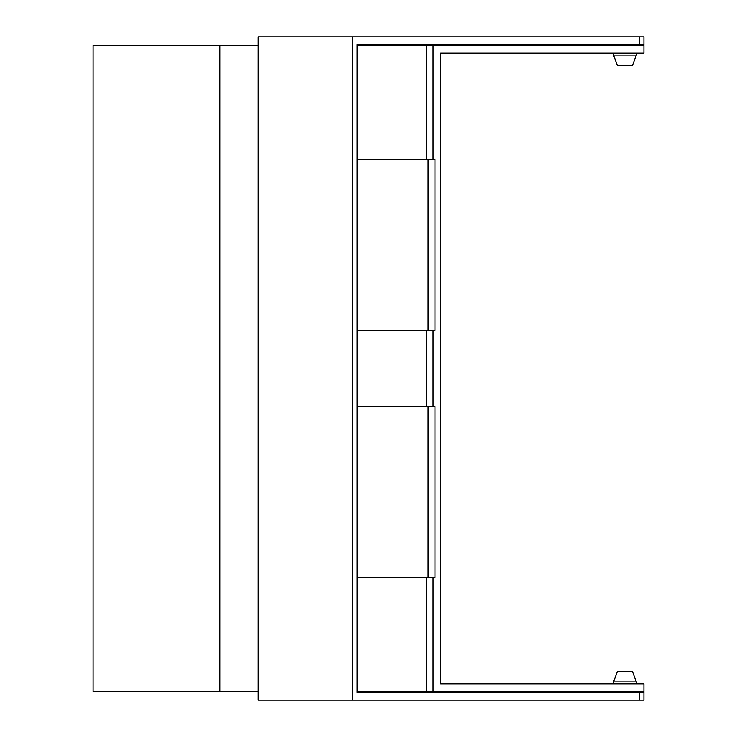 <?xml version="1.0" encoding="UTF-8"?>
<svg xmlns="http://www.w3.org/2000/svg" width="737" height="737" viewBox="0 0 737 737"><rect width="100%" height="100%" fill="white"/><g stroke="black" fill="none" stroke-linecap="round" stroke-linejoin="round"><path stroke-width="1.11" d="M606.698 691.417L606.698 692.55L357.113 692.55L357.113 44.45L606.698 44.45L606.698 45.583M639.688 36.85L643.926 36.85L643.926 44.45L639.688 44.45L639.688 36.85L352.332 36.85L352.332 700.15L643.926 700.15L643.926 692.55L639.688 692.55L639.688 700.15M357.113 44.45L639.688 44.45M357.113 692.55L639.688 692.55M352.332 36.85L258.116 36.85L258.116 700.15L352.332 700.15M219.783 691.417L219.783 45.583L93.074 45.583L93.074 691.417L258.116 691.417M219.783 45.583L258.116 45.583M440.68 683.816L440.68 53.184L643.926 53.184L643.926 45.583L433.08 45.583L433.08 159.56L434.977 159.56L434.977 330.508L433.08 330.508L433.08 406.492L434.977 406.492L434.977 577.439L433.08 577.439L433.08 691.417L643.926 691.417L643.926 683.816L440.68 683.816L606.698 683.816M440.68 53.184L606.698 53.184M433.08 406.492L426.272 406.492L426.272 330.508L357.113 330.508M433.08 330.508L426.272 330.508M426.272 406.492L357.113 406.492M433.08 159.56L426.272 159.56L426.272 45.583L357.113 45.583M433.08 45.583L426.272 45.583M426.272 159.56L357.113 159.56M428.105 159.56L428.105 330.508M433.08 577.439L426.272 577.439L426.272 691.417L357.113 691.417M433.08 691.417L426.272 691.417M426.272 577.439L357.113 577.439M428.105 577.439L428.105 406.492M613.534 683.816L613.534 681.918L617.33 671.656L632.53 671.656L636.326 681.918L636.326 683.816M615.432 692.55L615.367 691.417M634.428 692.55L634.493 691.417M615.432 692.172L634.428 692.172M613.534 681.918L636.326 681.918M632.53 65.344L617.33 65.344L613.534 55.082L636.326 55.082L632.53 65.344M613.534 53.184L613.534 55.082M636.326 53.184L636.326 55.082M634.428 44.45L615.432 44.828L615.367 45.583M634.428 44.828L634.493 45.583"/></g></svg>
